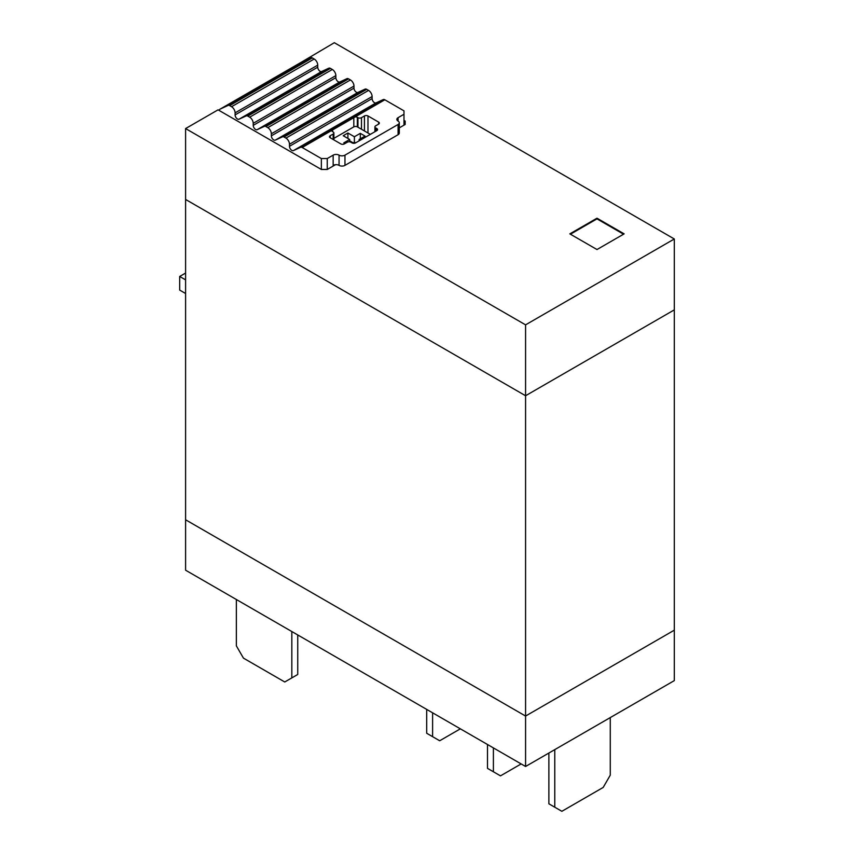 <?xml version="1.0" encoding="UTF-8"?>
<svg xmlns="http://www.w3.org/2000/svg" width="854" height="854" viewBox="0 0 854 854"><rect width="100%" height="100%" fill="white"/><g stroke="black" fill="none" stroke-linecap="round" stroke-linejoin="round"><path stroke-width="1.28" d="M525.573 324.851L525.573 395.733L185.596 199.452L185.596 519.776L525.573 716.058L525.573 395.733L185.596 199.452L185.596 128.57L525.573 324.851L674.308 238.981L334.33 42.7L301.868 61.915M525.573 766.486L525.573 716.058L185.596 519.776L185.596 570.205L525.573 766.486L674.308 680.617L674.308 630.177L525.573 716.058L674.308 630.177L674.308 309.863L525.573 395.733L674.308 309.863L674.308 238.981M185.596 128.57L218.058 109.835L321.35 169.466L321.35 158.556L327.253 158.556L333.156 155.15L333.156 165.377A4.174 2.413 180 0 1 339.059 165.377A4.174 2.413 0 0 0 344.963 165.377L398.081 134.708A4.174 2.413 0 0 0 399.298 133L399.298 122.784A4.174 2.413 0 0 0 398.081 121.076A4.174 2.413 0 0 1 396.854 119.368A4.174 2.413 0 0 1 398.081 117.671L398.081 121.076M405.159 121.076L405.159 124.481L405.159 121.076L403.985 120.393M405.159 124.481L399.298 127.865M335.515 164.694L327.253 169.466L321.35 169.466M596.989 218.197L569.831 233.868L596.989 249.539L624.135 233.868L596.989 218.197L596.989 218.87L570.429 234.209M623.548 234.209L596.989 218.87M333.893 138.369L353.812 126.872A2.509 1.441 0 0 1 357.356 126.872L370.337 134.366M360.303 140.163L359.128 139.48L365.032 136.074L360.303 133.341L354.399 136.747L347.909 133L343.191 135.733L349.681 139.48L343.778 142.885L344.963 143.568M352.734 143.162L354.399 142.202L355.584 142.885L376.827 130.619A2.509 1.441 0 0 0 377.564 129.594A2.509 1.441 0 0 0 376.827 128.57L375.653 127.886A2.509 1.441 180 0 1 374.917 126.872A2.509 1.441 180 0 1 375.653 125.848L378.6 124.14A2.509 1.441 180 0 0 379.336 123.115A2.509 1.441 180 0 0 378.6 122.101L367.978 115.963L367.978 133M359.128 139.48L359.128 140.835M349.681 139.48L349.681 141.817M347.909 133L347.909 138.455M354.399 136.747L354.399 142.202M353.225 142.885L349.681 140.835M360.303 133.341L360.303 138.796M185.596 279.877L179.692 276.461L179.692 290.093L185.596 293.509M185.596 273.056L179.692 276.461M236.355 599.519L236.355 645.859L243.443 658.124L284.756 681.983L297.736 674.479L297.736 634.949M291.833 631.544L291.833 677.895M426.701 709.407L426.701 733.266L439.693 740.76L460.349 728.836M432.604 712.823L432.604 736.671M487.495 744.507L487.495 768.365L500.487 775.859L521.143 763.935M493.398 747.912L493.398 771.77M548.876 753.025L548.876 803.806L561.868 811.3L603.18 787.441L610.268 775.176L610.268 717.584M554.78 749.62L554.78 807.211M321.35 158.556L302.188 147.496L355.136 116.923A2.509 1.441 0 0 1 357.356 117.329L357.943 117.671A2.509 1.441 0 0 0 361.488 117.671L364.434 115.963A2.509 1.441 180 0 1 367.978 115.963M331.875 130.363A2.509 1.441 0 0 0 331.832 130.619A2.509 1.441 0 0 0 332.569 131.644L333.156 131.975A2.509 1.441 0 0 1 333.893 133A2.509 1.441 0 0 1 333.156 134.025L330.199 135.733A2.509 1.441 0 0 0 329.473 136.747A2.509 1.441 0 0 0 330.199 137.772L340.831 143.91A2.509 1.441 0 0 0 344.365 143.91L347.322 142.202A2.509 1.441 0 0 1 350.866 142.202L352.04 142.885A2.509 1.441 0 0 0 355.584 142.885M399.298 122.784A4.174 2.413 0 0 1 398.081 124.481L344.963 155.15A4.174 2.413 0 0 1 339.059 155.15A4.174 2.413 0 0 0 333.156 155.15M302.529 61.541A6.757 3.896 -120 0 1 302.679 61.445A6.757 3.896 -120 0 1 302.85 61.36L310.728 57.72A3.373 1.943 -120 0 1 312.308 57.923L314.187 59.011A5.007 2.893 -120 0 1 317.731 65.139L317.731 67.199A3.341 1.932 -120 0 0 319.129 70.498A3.341 1.932 -120 0 0 321.67 71.501L328.854 68.181A3.373 1.943 -120 0 1 330.434 68.395L332.313 69.473A5.007 2.893 -120 0 1 335.857 75.611L335.857 77.671A3.341 1.932 -120 0 0 337.255 80.959A3.341 1.932 -120 0 0 339.796 81.973L346.991 78.643A3.373 1.943 -120 0 1 348.571 78.856L350.439 79.945A5.007 2.893 -120 0 1 353.983 86.073L353.983 88.133A3.341 1.932 -120 0 0 355.381 91.431A3.341 1.932 -120 0 0 357.922 92.435L365.117 89.115A3.373 1.943 -120 0 1 366.697 89.328L368.565 90.407A5.007 2.893 -120 0 1 372.109 96.545L372.109 98.594A3.341 1.932 -120 0 0 373.508 101.893A3.341 1.932 -120 0 0 376.048 102.896L383.243 99.576A3.373 1.943 60 0 1 384.823 99.79L403.985 110.849L403.985 114.265L398.081 117.671M327.253 169.466L327.253 158.556M302.85 61.36L220.215 109.066A6.757 3.896 -120 0 0 220.054 109.152A6.757 3.896 -120 0 0 218.998 110.369M220.215 109.066L228.103 105.426L310.728 57.72M312.308 57.923L229.683 105.64A3.373 1.943 -120 0 0 228.103 105.426M229.683 105.64L231.551 106.718L314.187 59.011M317.731 65.139L235.096 112.856A5.007 2.893 -120 0 0 231.551 106.718M235.096 112.856L235.096 114.906A3.341 1.932 -120 0 0 236.494 118.204A3.341 1.932 -120 0 0 239.035 119.208L246.23 115.888L328.854 68.181M330.434 68.395L247.809 116.101A3.373 1.943 -120 0 0 246.23 115.888M247.809 116.101L249.678 117.179L332.313 69.473M335.857 75.611L253.222 123.318A5.007 2.893 -120 0 0 249.678 117.179M253.222 123.318L253.222 125.378A3.341 1.932 -120 0 0 254.631 128.666A3.341 1.932 -120 0 0 257.161 129.68L264.356 126.349L346.991 78.643M348.571 78.856L265.936 126.563A3.373 1.943 -120 0 0 264.356 126.349M265.936 126.563L267.814 127.652L350.439 79.945M353.983 86.073L271.348 133.779A5.007 2.893 -120 0 0 267.814 127.652M271.348 133.779L271.348 135.839A3.341 1.932 -120 0 0 272.757 139.138A3.341 1.932 -120 0 0 275.287 140.141L282.482 136.821L365.117 89.115M366.697 89.328L284.062 137.035A3.373 1.943 -120 0 0 282.482 136.821M284.062 137.035L285.941 138.113L368.565 90.407M372.109 96.545L289.474 144.251A5.007 2.893 -120 0 0 285.941 138.113M289.474 144.251L289.474 146.301A3.341 1.932 -120 0 0 290.883 149.599A3.341 1.932 -120 0 0 293.413 150.603L300.608 147.283L383.243 99.576M403.985 125.164L403.985 114.265M302.188 147.496A3.373 1.943 -120 0 0 300.608 147.283M378.6 122.101L378.6 124.14M375.653 127.886L375.653 131.302M364.434 115.963L364.434 130.961M355.136 116.923L384.823 99.79M361.488 117.671L361.488 129.253M357.943 117.671L357.943 127.214M376.827 128.57L376.827 130.619M339.059 155.15L339.059 165.377M398.081 124.481L398.081 134.708M344.963 155.15L344.963 165.377M332.569 129.616L332.569 131.644M353.812 117.35L353.812 126.872M357.356 117.329L357.356 126.872M235.096 114.906L317.731 67.199M321.67 71.501L239.035 119.208M253.222 125.378L335.857 77.671M339.796 81.973L257.161 129.68M271.348 135.839L353.983 88.133M357.922 92.435L275.287 140.141M289.474 146.301L372.109 98.594M376.048 102.896L293.413 150.603M333.156 134.025L333.156 139.48M330.199 135.733L330.199 137.772M374.917 126.872L374.917 131.719M302.679 61.445L220.054 109.152M333.893 133L333.893 139.896"/></g></svg>
